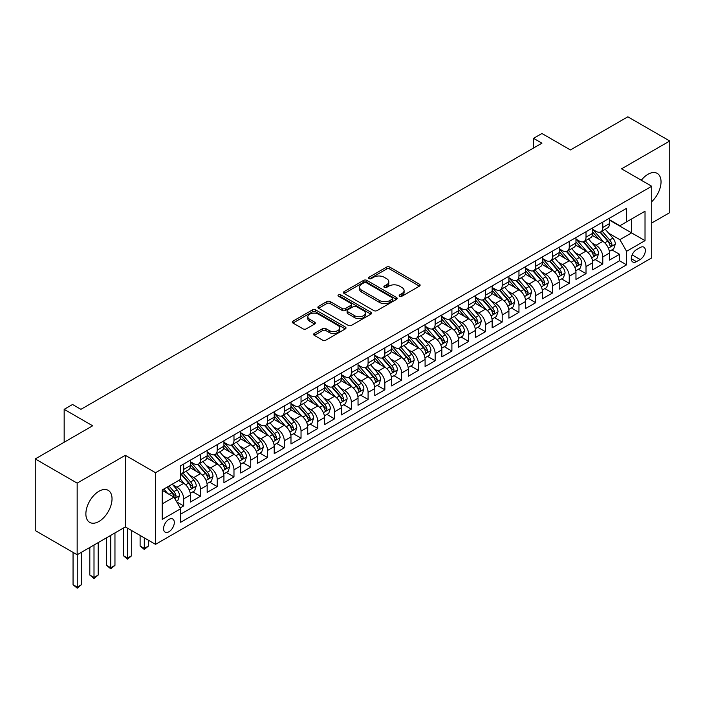 <?xml version="1.0" encoding="UTF-8"?>
<svg xmlns="http://www.w3.org/2000/svg" width="705" height="705" viewBox="0 0 705 705"><rect width="100%" height="100%" fill="white"/><g stroke="black" fill="none" stroke-linecap="round" stroke-linejoin="round"><path stroke-width="1.06" d="M399.656 296.223A1.63 0.943 0 0 0 401.956 296.223L419.44 286.133A2.327 1.339 0 0 0 420.118 285.181A2.327 1.339 0 0 0 419.44 284.23L389.821 267.133A2.327 1.339 0 0 0 386.534 267.133L369.05 277.224A1.63 0.943 0 0 0 368.574 277.885A1.63 0.943 0 0 0 369.05 278.554A1.63 0.943 0 0 0 371.35 278.554L373.615 277.25A7.447 4.3 0 0 1 384.146 277.25L386.613 278.669A7.447 4.3 0 0 1 388.79 281.709A7.447 4.3 0 0 1 386.613 284.75L384.348 286.054A1.63 0.943 0 0 0 383.873 286.724A1.63 0.943 0 0 0 384.348 287.384A1.63 0.943 0 0 0 386.657 287.384L388.913 286.08A7.447 4.3 0 0 1 399.444 286.08L401.912 287.508A7.447 4.3 0 0 1 404.097 290.548A7.447 4.3 0 0 1 401.912 293.588L399.656 294.893A1.63 0.943 0 0 0 399.18 295.554A1.63 0.943 0 0 0 399.656 296.223L399.656 294.893M98.956 521.462A18.489 10.672 120 0 0 111.029 505.168A18.489 10.672 120 0 0 108.2 490.345A18.489 10.672 120 0 0 98.956 491.262A18.489 10.672 120 0 0 86.874 507.556A18.489 10.672 120 0 0 89.702 522.379A18.489 10.672 120 0 0 98.956 521.462M651.728 201.674A18.489 10.672 120 0 0 657.201 173.377A18.489 10.672 120 0 0 647.957 174.294A18.489 10.672 120 0 0 641.312 180.233M168.936 531.764A7.588 4.38 120 0 0 173.897 525.084A7.588 4.38 120 0 0 172.734 519.003A7.588 4.38 120 0 0 168.936 519.382A7.588 4.38 120 0 0 163.983 526.062A7.588 4.38 120 0 0 165.146 532.143A7.588 4.38 120 0 0 168.936 531.764M314.298 333.439A2.327 1.339 0 0 0 313.61 334.39A2.327 1.339 0 0 0 314.298 335.342L322.608 340.136A2.327 1.339 0 0 0 325.895 340.136L345.309 328.927A2.327 1.339 0 0 0 345.996 327.975A2.327 1.339 0 0 0 345.309 327.023L315.69 309.927A2.327 1.339 0 0 0 312.403 309.927L292.989 321.136A2.327 1.339 0 0 0 292.302 322.088A2.327 1.339 0 0 0 292.989 323.04L303.027 328.83A2.327 1.339 0 0 0 306.314 328.83L314.624 324.036A2.327 1.339 0 0 0 315.302 323.084A2.327 1.339 0 0 0 314.624 322.132L309.645 319.259A6.222 3.595 0 0 1 307.821 316.721A6.222 3.595 0 0 1 311.663 313.399A6.222 3.595 0 0 1 318.449 314.174L337.951 325.437A6.222 3.595 0 0 1 339.775 327.975A6.222 3.595 0 0 1 335.933 331.297A6.222 3.595 0 0 1 329.147 330.522L325.895 328.645A2.327 1.339 0 0 0 322.608 328.645L314.298 333.439L314.298 335.342M651.728 223.027L669.75 212.619L669.75 141L627.838 116.81L570.424 149.953L541.925 133.501L533.544 138.339L541.925 143.177L80.934 409.332L72.544 404.494L64.164 409.332L64.164 442.238M77.162 483.128L77.162 554.756L125.358 526.926L125.358 455.307L77.162 483.128L35.25 458.937L92.663 425.785L64.164 409.332M125.358 455.307L155.532 472.729L651.728 186.252L651.728 257.871L155.532 544.348L155.532 472.729M669.75 141L621.554 168.83L651.728 186.252M373.782 310.588A2.327 1.339 0 0 0 377.069 310.588L396.483 299.378A2.327 1.339 0 0 0 397.171 298.435A2.327 1.339 0 0 0 396.483 297.484L366.864 280.379A2.327 1.339 0 0 0 363.577 280.379L344.163 291.588A2.327 1.339 0 0 0 343.476 292.54A2.327 1.339 0 0 0 344.163 293.492L373.782 310.588M339.131 296.576A1.63 0.943 0 0 1 340.788 296.805L340.788 294.866L370.9 312.253A2.327 1.339 0 0 1 371.579 313.205A2.327 1.339 0 0 1 370.9 314.157L351.478 325.366A2.327 1.339 0 0 1 348.191 325.366L318.572 308.261L318.572 306.367A2.327 1.339 0 0 0 317.893 307.318A2.327 1.339 0 0 0 318.572 308.261M318.572 306.367L326.882 301.564A2.327 1.339 0 0 1 330.169 301.564L342.189 308.499A2.327 1.339 0 0 0 345.476 308.499L350.984 305.318A2.327 1.339 0 0 0 351.672 304.366A2.327 1.339 0 0 0 350.984 303.423L338.479 296.197A1.63 0.943 0 0 1 338.003 295.536A1.63 0.943 0 0 1 339.008 294.664A1.63 0.943 0 0 1 340.788 294.866M77.162 554.756L35.25 530.557L35.25 458.937M180.216 507.935L183.688 505.926L176.735 501.907M172.778 484.82L176.981 487.243A9.482 5.473 60 0 1 183.688 498.858L190.394 494.989L190.394 502.057L200.458 496.25L192.826 491.843M189.539 475.135L193.752 477.567A9.482 5.473 60 0 1 200.458 489.182L207.164 485.313L207.164 492.372L217.219 486.565L209.588 482.167M206.301 465.459L210.513 467.891A9.482 5.473 60 0 1 217.219 479.506L223.926 475.628L223.926 482.696L233.981 476.888L226.358 472.491M223.071 455.783L227.274 458.215A9.482 5.473 60 0 1 233.981 469.821L240.687 465.952L240.687 473.02L250.742 467.212L243.119 462.806M239.832 446.106L244.036 448.53A9.482 5.473 60 0 1 250.742 460.145L257.448 456.276L257.448 463.344L267.512 457.536L259.881 453.13M256.594 436.421L260.806 438.854A9.482 5.473 60 0 1 267.512 450.469L274.219 446.6L274.219 453.659L284.274 447.851L276.642 443.454M273.355 426.745L277.567 429.178A9.482 5.473 60 0 1 284.274 440.792L290.98 436.915L290.98 443.983L301.035 438.175L293.412 433.769M290.125 417.069L294.329 419.501A9.482 5.473 60 0 1 301.035 431.107L307.741 427.239L307.741 434.306L317.796 428.499L310.174 424.093M306.887 407.393L311.09 409.817A9.482 5.473 60 0 1 317.796 421.431L324.503 417.563L324.503 424.63L334.567 418.823L326.935 414.417M323.648 397.708L327.86 400.14A9.482 5.473 60 0 1 334.567 411.755L341.264 407.887L341.264 414.945L351.328 409.138L343.696 404.74M340.409 388.032L344.622 390.464A9.482 5.473 60 0 1 351.328 402.079L358.034 398.202L358.034 405.269L368.089 399.462L360.466 395.056M357.179 378.356L361.383 380.788A9.482 5.473 60 0 1 368.089 392.394L374.796 388.525L374.796 395.593L384.851 389.786L377.228 385.379M373.941 368.68L378.144 371.103A9.482 5.473 60 0 1 384.851 382.718L391.557 378.849L391.557 385.917L401.621 380.11L393.989 375.703M390.702 358.995L394.915 361.427A9.482 5.473 60 0 1 401.621 373.042L408.318 369.173L408.318 376.232L418.382 370.425L410.751 366.027M407.464 349.319L411.676 351.751A9.482 5.473 60 0 1 418.382 363.366L425.089 359.488L425.089 366.556L435.144 360.748L427.521 356.342M424.234 339.643L428.437 342.075A9.482 5.473 60 0 1 435.144 353.681L441.85 349.812L441.85 356.88L451.905 351.072L444.282 346.666M440.995 329.966L445.199 332.39A9.482 5.473 60 0 1 451.905 344.005L458.611 340.136L458.611 347.204L468.675 341.396L461.044 336.99M457.757 320.281L461.969 322.714A9.482 5.473 60 0 1 468.675 334.329L475.373 330.46L475.373 337.519L485.437 331.711L477.805 327.314M474.518 310.605L478.73 313.038A9.482 5.473 60 0 1 485.437 324.652L492.143 320.775L492.143 327.843L502.198 322.035L494.575 317.629M491.288 300.929L495.492 303.361A9.482 5.473 60 0 1 502.198 314.968L508.904 311.099L508.904 318.166L518.959 312.359L511.337 307.953M508.049 291.253L512.253 293.677A9.482 5.473 60 0 1 518.959 305.291L525.666 301.423L525.666 308.49L535.729 302.683L528.098 298.277M524.811 281.568L529.023 284A9.482 5.473 60 0 1 535.729 295.615L542.427 291.747L542.427 298.805L552.491 292.998L544.859 288.601M541.572 271.892L545.785 274.324A9.482 5.473 60 0 1 552.491 285.939L559.197 282.062L559.197 289.129L569.252 283.322L561.629 278.916M558.342 262.216L562.546 264.648A9.482 5.473 60 0 1 569.252 276.254L575.959 272.386L575.959 279.453L586.014 273.646L578.391 269.239M575.104 252.54L579.307 254.963A9.482 5.473 60 0 1 586.014 266.578L592.72 262.709L592.72 269.777L602.784 263.97L602.784 256.902A9.482 5.473 -120 0 0 596.077 245.287L591.865 242.855M595.152 259.563L602.784 263.97M190.394 494.989A9.482 5.473 -120 0 0 183.688 483.374L178.665 480.475M207.164 485.313A9.482 5.473 -120 0 0 200.458 473.698L190.086 467.715M223.926 475.628A9.482 5.473 -120 0 0 217.219 464.022L206.847 458.03M240.687 465.952A9.482 5.473 -120 0 0 233.981 454.337L223.617 448.354M257.448 456.276A9.482 5.473 -120 0 0 250.742 444.661L240.379 438.677M274.219 446.6A9.482 5.473 -120 0 0 267.512 434.985L257.14 429.001M290.98 436.915A9.482 5.473 -120 0 0 284.274 425.309L273.901 419.316M307.741 427.239A9.482 5.473 -120 0 0 301.035 415.624L290.671 409.64M324.503 417.563A9.482 5.473 -120 0 0 317.796 405.948L307.433 399.964M341.264 407.887A9.482 5.473 -120 0 0 334.567 396.272L324.194 390.288M358.034 398.202A9.482 5.473 -120 0 0 351.328 386.596L340.956 380.603M374.796 388.525A9.482 5.473 -120 0 0 368.089 376.911L357.726 370.927M391.557 378.849A9.482 5.473 -120 0 0 384.851 367.235L374.487 361.251M408.318 369.173A9.482 5.473 -120 0 0 401.621 357.558L391.249 351.575M425.089 359.488A9.482 5.473 -120 0 0 418.382 347.873L408.01 341.89M441.85 349.812A9.482 5.473 -120 0 0 435.144 338.197L424.78 332.214M458.611 340.136A9.482 5.473 -120 0 0 451.905 328.521L441.541 322.537M475.373 330.46A9.482 5.473 -120 0 0 468.675 318.845L458.303 312.861M492.143 320.775A9.482 5.473 -120 0 0 485.437 309.16L475.064 303.176M508.904 311.099A9.482 5.473 -120 0 0 502.198 299.484L491.834 293.5M525.666 301.423A9.482 5.473 -120 0 0 518.959 289.808L508.596 283.824M542.427 291.747A9.482 5.473 -120 0 0 535.729 280.132L525.357 274.148M559.197 282.062A9.482 5.473 -120 0 0 552.491 270.447L542.119 264.463M575.959 272.386A9.482 5.473 -120 0 0 569.252 260.771L558.889 254.787M592.72 262.709A9.482 5.473 -120 0 0 586.014 251.095L575.65 245.111M640.166 247.517L636.474 249.64A7.35 4.239 120 0 0 631.671 256.118A7.35 4.239 120 0 0 632.799 262.004A7.35 4.239 120 0 0 636.474 261.643L640.166 259.511A7.35 4.239 120 0 0 644.96 253.042A7.35 4.239 120 0 0 643.841 247.147A7.35 4.239 120 0 0 640.166 247.517M162.238 503.89L173.968 497.122L180.674 508.728L180.674 522.282L626.586 264.842L626.586 251.288L619.88 239.674L608.626 233.179M180.674 508.728L162.238 519.382L162.238 489.957L180.674 479.312L180.674 465.758L626.586 208.319L626.586 221.863L645.022 211.218L645.022 240.643L626.586 251.288M190.394 461.696L193.752 463.634A9.482 5.473 60 0 0 198.493 464.101L205.199 460.233A9.482 5.473 -120 0 0 207.164 455.888L207.164 450.469M207.164 452.02L210.513 453.95A9.482 5.473 60 0 0 215.254 454.425L221.96 450.548A9.482 5.473 -120 0 0 223.926 446.212L223.926 440.792M223.926 442.335L227.274 444.273A9.482 5.473 60 0 0 232.015 444.74L238.722 440.872A9.482 5.473 -120 0 0 240.687 436.527L240.687 431.107M240.687 432.658L244.036 434.597A9.482 5.473 60 0 0 248.786 435.064L255.483 431.196A9.482 5.473 -120 0 0 257.448 426.851L257.448 421.431M257.448 422.982L260.806 424.921A9.482 5.473 60 0 0 265.547 425.388L272.253 421.519A9.482 5.473 -120 0 0 274.219 417.175L274.219 411.755M274.219 413.306L277.567 415.236A9.482 5.473 60 0 0 282.308 415.712L289.015 411.835A9.482 5.473 -120 0 0 290.98 407.499L290.98 402.079M290.98 403.621L294.329 405.56A9.482 5.473 60 0 0 299.07 406.027L305.776 402.158A9.482 5.473 -120 0 0 307.741 397.814L307.741 392.394M307.741 393.945L311.09 395.884A9.482 5.473 60 0 0 315.831 396.351L322.537 392.482A9.482 5.473 -120 0 0 324.503 388.138L324.503 382.718M324.503 384.269L327.86 386.208A9.482 5.473 60 0 0 332.601 386.675L339.308 382.806A9.482 5.473 -120 0 0 341.264 378.462L341.264 373.042M341.264 374.593L344.622 376.523A9.482 5.473 60 0 0 349.363 376.999L356.069 373.121A9.482 5.473 -120 0 0 358.034 368.786L358.034 363.366M358.034 364.908L361.383 366.847A9.482 5.473 60 0 0 366.124 367.314L372.83 363.445A9.482 5.473 -120 0 0 374.796 359.101L374.796 353.681M374.796 355.232L378.144 357.171A9.482 5.473 60 0 0 382.885 357.638L389.592 353.769A9.482 5.473 -120 0 0 391.557 349.424L391.557 344.005M391.557 345.556L394.915 347.494A9.482 5.473 60 0 0 399.656 347.962L406.362 344.093A9.482 5.473 -120 0 0 408.318 339.748L408.318 334.329M408.318 335.88L411.676 337.81A9.482 5.473 60 0 0 416.417 338.285L423.123 334.408A9.482 5.473 -120 0 0 425.089 330.072L425.089 324.652M425.089 326.195L428.437 328.133A9.482 5.473 60 0 0 433.178 328.601L439.885 324.732A9.482 5.473 -120 0 0 441.85 320.387L441.85 314.968M441.85 316.519L445.199 318.457A9.482 5.473 60 0 0 449.94 318.924L456.646 315.056A9.482 5.473 -120 0 0 458.611 310.711L458.611 305.291M458.611 306.842L461.969 308.781A9.482 5.473 60 0 0 466.71 309.248L473.416 305.38A9.482 5.473 -120 0 0 475.373 301.035L475.373 295.615M475.373 297.166L478.73 299.096A9.482 5.473 60 0 0 483.471 299.572L490.178 295.695A9.482 5.473 -120 0 0 492.143 291.359L492.143 285.939M492.143 287.481L495.492 289.42A9.482 5.473 60 0 0 500.233 289.887L506.939 286.019A9.482 5.473 -120 0 0 508.904 281.674L508.904 276.254M508.904 277.805L512.253 279.744A9.482 5.473 60 0 0 516.994 280.211L523.7 276.342A9.482 5.473 -120 0 0 525.666 271.998L525.666 266.578M525.666 268.129L529.023 270.068A9.482 5.473 60 0 0 533.764 270.535L540.471 266.666A9.482 5.473 -120 0 0 542.427 262.322L542.427 256.902M542.427 258.453L545.785 260.383A9.482 5.473 60 0 0 550.526 260.859L557.232 256.981A9.482 5.473 -120 0 0 559.197 252.646L559.197 247.226M559.197 248.768L562.546 250.707A9.482 5.473 60 0 0 567.287 251.174L573.993 247.305A9.482 5.473 -120 0 0 575.959 242.961L575.959 237.541M575.959 239.092L579.307 241.031A9.482 5.473 60 0 0 584.048 241.498L590.755 237.629A9.482 5.473 -120 0 0 592.72 233.285L592.72 227.865M180.674 514.148L619.545 260.771L619.545 254.285L609.481 260.092L609.481 253.033A9.482 5.473 -120 0 0 602.784 241.418L592.412 235.435M592.72 229.416L596.077 231.355A9.482 5.473 -120 0 0 600.819 231.822A9.482 5.473 -120 0 0 602.784 227.477L602.784 222.057M600.819 231.822L607.525 227.953A9.482 5.473 -120 0 0 609.481 223.608L609.481 218.189M183.688 464.013L183.688 469.433A9.482 5.473 60 0 1 181.731 473.778A9.482 5.473 60 0 1 180.674 474.165M181.731 473.778L188.429 469.909A9.482 5.473 -120 0 0 190.394 465.564L190.394 460.145M200.458 454.337L200.458 459.757A9.482 5.473 60 0 1 198.493 464.101M217.219 444.661L217.219 450.081A9.482 5.473 60 0 1 215.254 454.425M233.981 434.985L233.981 440.405A9.482 5.473 60 0 1 232.015 444.74M250.742 425.3L250.742 430.72A9.482 5.473 60 0 1 248.786 435.064M267.512 415.624L267.512 421.044A9.482 5.473 60 0 1 265.547 425.388M284.274 405.948L284.274 411.368A9.482 5.473 60 0 1 282.308 415.712M301.035 396.272L301.035 401.691A9.482 5.473 60 0 1 299.07 406.027M317.796 386.587L317.796 392.006A9.482 5.473 60 0 1 315.831 396.351M334.567 376.911L334.567 382.33A9.482 5.473 60 0 1 332.601 386.675M351.328 367.235L351.328 372.654A9.482 5.473 60 0 1 349.363 376.999M368.089 357.558L368.089 362.978A9.482 5.473 60 0 1 366.124 367.314M384.851 347.873L384.851 353.293A9.482 5.473 60 0 1 382.885 357.638M401.621 338.197L401.621 343.617A9.482 5.473 60 0 1 399.656 347.962M418.382 328.521L418.382 333.941A9.482 5.473 60 0 1 416.417 338.285M435.144 318.845L435.144 324.265A9.482 5.473 60 0 1 433.178 328.601M451.905 309.16L451.905 314.58A9.482 5.473 60 0 1 449.94 318.924M468.675 299.484L468.675 304.904A9.482 5.473 60 0 1 466.71 309.248M485.437 289.808L485.437 295.228A9.482 5.473 60 0 1 483.471 299.572M502.198 280.132L502.198 285.551A9.482 5.473 60 0 1 500.233 289.887M518.959 270.447L518.959 275.867A9.482 5.473 60 0 1 516.994 280.211M535.729 260.771L535.729 266.19A9.482 5.473 60 0 1 533.764 270.535M552.491 251.095L552.491 256.514A9.482 5.473 60 0 1 550.526 260.859M569.252 241.418L569.252 246.838A9.482 5.473 60 0 1 567.287 251.174M586.014 231.733L586.014 237.153A9.482 5.473 60 0 1 584.048 241.498M586.014 266.578L586.014 273.646M569.252 276.254L569.252 283.322M552.491 285.939L552.491 292.998M535.729 295.615L535.729 302.683M518.959 305.291L518.959 312.359M502.198 314.968L502.198 322.035M485.437 324.652L485.437 331.711M468.675 334.329L468.675 341.396M451.905 344.005L451.905 351.072M435.144 353.681L435.144 360.748M418.382 363.366L418.382 370.425M401.621 373.042L401.621 380.11M384.851 382.718L384.851 389.786M368.089 392.394L368.089 399.462M351.328 402.079L351.328 409.138M334.567 411.755L334.567 418.823M317.796 421.431L317.796 428.499M301.035 431.107L301.035 438.175M284.274 440.792L284.274 447.851M267.512 450.469L267.512 457.536M250.742 460.145L250.742 467.212M233.981 469.821L233.981 476.888M217.219 479.506L217.219 486.565M200.458 489.182L200.458 496.25M183.688 498.858L183.688 505.926M173.968 497.122L162.238 490.345M619.88 239.674L631.61 232.897L631.61 218.964L645.022 211.218M609.481 220.127L645.022 240.643M609.481 219.74L619.88 225.741L626.586 221.863M125.358 526.926L155.532 544.348M533.544 138.339L533.544 148.024M611.914 249.887L619.545 254.285M619.545 260.771L626.586 264.842M400.308 296.452L401.912 295.518A7.447 4.3 0 0 0 404.097 292.478L404.097 290.548M388.79 281.709L388.79 283.648A7.447 4.3 0 0 1 386.613 286.688L385 287.614M419.404 286.151L389.821 269.063A2.327 1.339 0 0 0 386.534 269.063L369.702 278.783M396.457 299.396L366.864 282.317A2.327 1.339 0 0 0 363.577 282.317L344.19 293.509L344.163 291.588M392.368 299.096A1.63 0.943 0 0 0 392.852 298.435A1.63 0.943 0 0 0 392.368 297.766L366.371 282.758A1.63 0.943 0 0 0 364.071 282.758L361.683 284.133A7.447 4.3 0 0 0 359.506 287.173A7.447 4.3 0 0 0 361.683 290.213L379.457 300.471A7.447 4.3 0 0 0 389.988 300.471L392.368 299.096L392.368 301.035A1.63 0.943 0 0 0 392.852 300.365L392.852 298.435M359.506 287.173L359.506 289.112A7.447 4.3 0 0 0 361.683 292.152L361.683 290.213M392.368 301.035L389.988 302.41A7.447 4.3 0 0 1 379.457 302.41L361.683 292.152M318.607 308.279L326.882 303.502L326.882 301.564M351.672 304.366L351.672 306.305A2.327 1.339 0 0 1 350.984 307.257L345.476 310.438A2.327 1.339 0 0 1 342.189 310.438L330.169 303.502A2.327 1.339 0 0 0 326.882 303.502M340.788 296.805L370.865 314.174M354.65 315.699A6.222 3.595 0 0 0 361.436 316.474A6.222 3.595 0 0 0 365.278 313.152A6.222 3.595 0 0 0 363.454 310.614L356.58 306.649A2.327 1.339 0 0 0 353.293 306.649L347.776 309.83A2.327 1.339 0 0 0 347.098 310.782A2.327 1.339 0 0 0 347.776 311.733L354.65 315.699L354.65 317.638A6.222 3.595 0 0 0 361.436 318.413A6.222 3.595 0 0 0 365.278 315.091L365.278 313.152M347.098 310.782L347.098 312.72A2.327 1.339 0 0 0 347.776 313.663L347.776 311.733M354.65 317.638L347.776 313.663M339.775 327.975L339.775 329.914A6.222 3.595 0 0 1 335.933 333.236A6.222 3.595 0 0 1 329.147 332.452L325.895 330.575A2.327 1.339 0 0 0 322.608 330.575L314.324 335.36M307.821 316.721L307.821 318.651A6.222 3.595 0 0 0 309.645 321.198L309.645 319.259M314.624 322.132L314.624 324.036L309.645 321.198M345.283 328.944L315.69 311.866A2.327 1.339 0 0 0 312.403 311.866L293.016 323.057M609.34 251.368L613.676 248.865L615.35 244.027A6.283 3.631 -120 0 0 612.909 238.131L605.242 229.266M603.709 242.026L594.623 231.513A18.136 10.469 -120 0 0 592.72 229.522M598.73 239.074L593.645 233.196A15.052 8.689 -120 0 0 592.72 232.183M599.964 232.156L607.71 241.128A6.283 3.631 60 0 1 609.948 245.455C610.891 246.724 611.561 246.336 611.958 244.3A6.283 3.631 -120 0 0 609.719 239.973L602.061 231.099M600.413 232.015L608.741 241.656A3.199 1.851 60 0 1 609.552 242.908L611.958 244.3M609.948 245.455L610.407 246.204M592.579 261.044L596.915 258.55L598.589 253.703A6.283 3.631 -120 0 0 596.139 247.807L588.481 238.942M586.948 251.711L577.862 241.189A18.136 10.469 -120 0 0 575.959 239.198M581.969 248.759L576.884 242.873A15.052 8.689 -120 0 0 575.959 241.859M583.194 241.841L590.949 250.813A6.283 3.631 60 0 1 593.187 255.139C594.13 256.4 594.8 256.012 595.196 253.976A6.283 3.631 -120 0 0 592.958 249.649L585.3 240.775M583.652 241.692L591.98 251.332A3.199 1.851 60 0 1 592.782 252.584L595.196 253.976M593.187 255.139L593.645 255.88M575.818 270.729L580.144 268.226L581.828 263.388A6.283 3.631 -120 0 0 579.378 257.484L571.72 248.618M570.186 261.388L561.101 250.865A18.136 10.469 -120 0 0 559.197 248.874M565.198 258.435L560.123 252.549A15.052 8.689 -120 0 0 559.197 251.544M566.432 251.518L574.178 260.489A6.283 3.631 60 0 1 576.426 264.816C577.369 266.076 578.038 265.688 578.435 263.652A6.283 3.631 -120 0 0 576.197 259.325L568.53 250.46M566.89 251.368L575.218 261.009A3.199 1.851 60 0 1 576.02 262.26L578.435 263.652M576.426 264.816L576.875 265.556M559.056 280.405L563.383 277.902L565.058 273.064A6.283 3.631 -120 0 0 562.616 267.169L554.958 258.294M553.425 271.064L544.339 260.55A18.136 10.469 -120 0 0 542.427 258.55M548.437 268.111L543.361 262.234A15.052 8.689 -120 0 0 542.427 261.22M549.671 261.194L557.417 270.165A6.283 3.631 60 0 1 559.655 274.492C560.598 275.761 561.268 275.373 561.673 273.329A6.283 3.631 -120 0 0 559.426 269.002L551.768 260.136M550.129 261.053L558.448 270.685A3.199 1.851 60 0 1 559.259 271.936L561.673 273.329M559.655 274.492L560.114 275.241M542.286 290.081L546.622 287.578L548.296 282.74A6.283 3.631 -120 0 0 545.855 276.845L538.188 267.979M536.655 280.74L527.578 270.226A18.136 10.469 -120 0 0 525.666 268.235M531.676 277.788L526.591 271.91A15.052 8.689 -120 0 0 525.666 270.896M532.909 270.879L540.656 279.841A6.283 3.631 60 0 1 542.894 284.168C543.837 285.437 544.507 285.049 544.903 283.013A6.283 3.631 -120 0 0 542.665 278.687L535.007 269.812M533.359 270.729L541.687 280.37A3.199 1.851 60 0 1 542.498 281.621L544.903 283.013M542.894 284.168L543.352 284.917M525.525 299.757L529.86 297.263L531.535 292.416A6.283 3.631 -120 0 0 529.085 286.521L521.427 277.655M519.893 290.425L510.808 279.903A18.136 10.469 -120 0 0 508.904 277.911M514.914 287.473L509.83 281.586A15.052 8.689 -120 0 0 508.904 280.572M516.139 280.555L523.894 289.526A6.283 3.631 60 0 1 526.133 293.853C527.076 295.113 527.745 294.725 528.142 292.69A6.283 3.631 -120 0 0 525.904 288.363L518.245 279.497M516.598 280.405L524.925 290.046A3.199 1.851 60 0 1 525.727 291.297L528.142 292.69M526.133 293.853L526.591 294.593M508.763 309.442L513.099 306.939L514.773 302.101A6.283 3.631 -120 0 0 512.323 296.197L504.665 287.332M503.132 300.101L494.046 289.579A18.136 10.469 -120 0 0 492.143 287.587M498.144 297.149L493.068 291.262A15.052 8.689 -120 0 0 492.143 290.257M499.378 290.231L507.124 299.202A6.283 3.631 60 0 1 509.371 303.529C510.314 304.789 510.984 304.401 511.381 302.366A6.283 3.631 -120 0 0 509.142 298.039L501.475 289.173M499.836 290.081L508.164 299.722A3.199 1.851 60 0 1 508.966 300.973L511.381 302.366M509.371 303.529L509.821 304.269M492.002 319.118L496.329 316.615L498.003 311.777A6.283 3.631 -120 0 0 495.562 305.882L487.904 297.008M486.371 309.777L477.285 299.264A18.136 10.469 -120 0 0 475.373 297.263M481.383 306.825L476.307 300.947A15.052 8.689 -120 0 0 475.373 299.933M482.617 299.907L490.363 308.878A6.283 3.631 60 0 1 492.601 313.205C493.544 314.474 494.223 314.086 494.619 312.042A6.283 3.631 -120 0 0 492.372 307.715L484.714 298.849M483.075 299.766L491.394 309.398A3.199 1.851 60 0 1 492.205 310.649L494.619 312.042M492.601 313.205L493.059 313.954M475.232 328.794L479.567 326.292L481.242 321.454A6.283 3.631 -120 0 0 478.801 315.558L471.134 306.693M469.601 319.453L460.524 308.94A18.136 10.469 -120 0 0 458.611 306.948M464.621 316.501L459.537 310.623A15.052 8.689 -120 0 0 458.611 309.61M465.855 309.592L473.601 318.554A6.283 3.631 60 0 1 475.84 322.881C476.783 324.15 477.452 323.762 477.849 321.727A6.283 3.631 -120 0 0 475.611 317.4L467.953 308.526M466.305 309.442L474.632 319.083A3.199 1.851 60 0 1 475.443 320.334L477.849 321.727M475.84 322.881L476.298 323.63M458.47 338.47L462.806 335.977L464.48 331.13A6.283 3.631 -120 0 0 462.031 325.234L454.373 316.369M452.839 329.138L443.753 318.616A18.136 10.469 -120 0 0 441.85 316.624M447.86 326.186L442.775 320.299A15.052 8.689 -120 0 0 441.85 319.286M449.094 319.268L456.84 328.239A6.283 3.631 60 0 1 459.078 332.566C460.021 333.826 460.691 333.439 461.088 331.403A6.283 3.631 -120 0 0 458.849 327.076L451.191 318.211M449.543 319.118L457.871 328.759A3.199 1.851 60 0 1 458.673 330.011L461.088 331.403M459.078 332.566L459.537 333.306M441.709 348.155L446.045 345.653L447.719 340.815A6.283 3.631 -120 0 0 445.269 334.91L437.611 326.045M436.078 338.814L426.992 328.292A18.136 10.469 -120 0 0 425.089 326.3M431.099 335.862L426.014 329.975A15.052 8.689 -120 0 0 425.089 328.971M432.324 328.944L440.07 337.915A6.283 3.631 60 0 1 442.317 342.242C443.26 343.502 443.93 343.115 444.326 341.079A6.283 3.631 -120 0 0 442.088 336.752L434.43 327.887M432.782 328.794L441.11 338.435A3.199 1.851 60 0 1 441.912 339.687L444.326 341.079M442.317 342.242L442.766 342.982M424.948 357.832L429.274 355.329L430.949 350.491A6.283 3.631 -120 0 0 428.508 344.595L420.85 335.721M419.316 348.49L410.231 337.977A18.136 10.469 -120 0 0 408.318 335.977M414.329 345.538L409.252 339.66A15.052 8.689 -120 0 0 408.318 338.647M415.562 338.62L423.308 347.591A6.283 3.631 60 0 1 425.547 351.918C426.49 353.187 427.168 352.8 427.565 350.755A6.283 3.631 -120 0 0 425.318 346.428L417.66 337.563M416.02 338.479L424.339 348.111A3.199 1.851 60 0 1 425.15 349.363L427.565 350.755M425.547 351.918L426.005 352.667M408.177 367.508L412.513 365.005L414.188 360.167A6.283 3.631 -120 0 0 411.746 354.271L404.08 345.406M402.546 358.166L393.469 347.653A18.136 10.469 -120 0 0 391.557 345.661M397.567 355.214L392.482 349.336A15.052 8.689 -120 0 0 391.557 348.323M398.801 348.305L406.547 357.268A6.283 3.631 60 0 1 408.785 361.594C409.728 362.863 410.398 362.476 410.795 360.44A6.283 3.631 -120 0 0 408.556 356.113L400.898 347.239M399.25 348.155L407.578 357.796A3.199 1.851 60 0 1 408.389 359.048L410.795 360.44M408.785 361.594L409.244 362.344M391.416 377.184L395.752 374.69L397.426 369.843A6.283 3.631 -120 0 0 394.976 363.947L387.318 355.082M385.785 367.851L376.699 357.329A18.136 10.469 -120 0 0 374.796 355.338M380.806 364.899L375.721 359.012A15.052 8.689 -120 0 0 374.796 357.999M382.039 357.981L389.786 366.952A6.283 3.631 60 0 1 392.024 371.279C392.967 372.54 393.637 372.152 394.033 370.116A6.283 3.631 -120 0 0 391.795 365.789L384.137 356.924M382.489 357.832L390.817 367.472A3.199 1.851 60 0 1 391.619 368.724L394.033 370.116M392.024 371.279L392.482 372.02M374.655 386.869L378.99 384.366L380.665 379.528A6.283 3.631 -120 0 0 378.215 373.624L370.557 364.758M369.023 377.527L359.938 367.005A18.136 10.469 -120 0 0 358.034 365.014M364.044 374.575L358.96 368.689A15.052 8.689 -120 0 0 358.034 367.684M365.269 367.657L373.015 376.629A6.283 3.631 60 0 1 375.263 380.956C376.206 382.216 376.875 381.828 377.272 379.792A6.283 3.631 -120 0 0 375.034 375.465L367.375 366.6M365.728 367.508L374.055 377.149A3.199 1.851 60 0 1 374.857 378.4L377.272 379.792M375.263 380.956L375.712 381.696M357.893 396.545L362.22 394.042L363.895 389.204A6.283 3.631 -120 0 0 361.454 383.308L353.795 374.434M352.262 387.204L343.176 376.69A18.136 10.469 -120 0 0 341.264 374.69M347.274 384.251L342.198 378.373A15.052 8.689 -120 0 0 341.264 377.36M348.508 377.334L356.254 386.305A6.283 3.631 60 0 1 358.493 390.632C359.435 391.901 360.114 391.513 360.511 389.468A6.283 3.631 -120 0 0 358.263 385.142L350.605 376.276M348.966 377.193L357.285 386.825A3.199 1.851 60 0 1 358.096 388.076L360.511 389.468M358.493 390.632L358.951 391.381M341.123 406.221L345.459 403.718L347.133 398.88A6.283 3.631 -120 0 0 344.692 392.985L337.025 384.119M335.492 396.88L326.415 386.366A18.136 10.469 -120 0 0 324.503 384.375M330.513 393.928L325.428 388.05A15.052 8.689 -120 0 0 324.503 387.036M331.747 387.019L339.493 395.981A6.283 3.631 60 0 1 341.731 400.308C342.674 401.577 343.344 401.189 343.74 399.153A6.283 3.631 -120 0 0 341.502 394.826L333.844 385.952M332.196 386.869L340.524 396.51A3.199 1.851 60 0 1 341.335 397.761L343.74 399.153M341.731 400.308L342.189 401.057M324.362 415.897L328.697 413.403L330.372 408.556A6.283 3.631 -120 0 0 327.922 402.661L320.264 393.795M318.731 406.565L309.645 396.043A18.136 10.469 -120 0 0 307.741 394.051M313.751 403.613L308.667 397.726A15.052 8.689 -120 0 0 307.741 396.712M314.985 396.695L322.731 405.666A6.283 3.631 60 0 1 324.97 409.993C325.913 411.253 326.582 410.865 326.979 408.829A6.283 3.631 -120 0 0 324.741 404.503L317.083 395.637M315.435 396.545L323.762 406.186A3.199 1.851 60 0 1 324.564 407.437L326.979 408.829M324.97 409.993L325.428 410.733M307.6 425.582L311.936 423.079L313.61 418.241A6.283 3.631 -120 0 0 311.161 412.337L303.502 403.471M301.969 416.241L292.883 405.719A18.136 10.469 -120 0 0 290.98 403.727M296.99 413.289L291.905 407.402A15.052 8.689 -120 0 0 290.98 406.397M298.215 406.371L305.961 415.342A6.283 3.631 60 0 1 308.208 419.669C309.151 420.929 309.821 420.541 310.218 418.506A6.283 3.631 -120 0 0 307.979 414.179L300.321 405.313M298.673 406.221L307.001 415.862A3.199 1.851 60 0 1 307.803 417.113L310.218 418.506M308.208 419.669L308.658 420.409M290.839 435.258L295.166 432.755L296.84 427.917A6.283 3.631 -120 0 0 294.399 422.022L286.741 413.148M285.208 425.917L276.122 415.404A18.136 10.469 -120 0 0 274.219 413.403M280.22 422.965L275.144 417.087A15.052 8.689 -120 0 0 274.219 416.073M281.454 416.047L289.2 425.018A6.283 3.631 60 0 1 291.438 429.345C292.381 430.614 293.06 430.226 293.456 428.182A6.283 3.631 -120 0 0 291.209 423.855L283.551 414.989M281.912 415.906L290.231 425.538A3.199 1.851 60 0 1 291.042 426.789L293.456 428.182M291.438 429.345L291.896 430.094M274.078 444.934L278.404 442.432L280.079 437.594A6.283 3.631 -120 0 0 277.638 431.698L269.971 422.833M268.438 435.593L259.361 425.08A18.136 10.469 -120 0 0 257.448 423.088M263.458 432.641L258.382 426.763A15.052 8.689 -120 0 0 257.448 425.75M264.692 425.732L272.438 434.694A6.283 3.631 60 0 1 274.677 439.021C275.62 440.29 276.289 439.902 276.686 437.867A6.283 3.631 -120 0 0 274.448 433.54L266.79 424.666M265.15 425.582L273.469 435.223A3.199 1.851 60 0 1 274.28 436.474L276.686 437.867M274.677 439.021L275.135 439.77M257.307 454.61L261.643 452.116L263.317 447.27A6.283 3.631 -120 0 0 260.868 441.374L253.21 432.509M251.676 445.278L242.59 434.756A18.136 10.469 -120 0 0 240.687 432.764M246.697 442.326L241.612 436.439A15.052 8.689 -120 0 0 240.687 435.426M247.931 435.408L255.677 444.379A6.283 3.631 60 0 1 257.915 448.706C258.858 449.966 259.528 449.579 259.925 447.543A6.283 3.631 -120 0 0 257.686 443.216L250.028 434.351M248.38 435.258L256.708 444.899A3.199 1.851 60 0 1 257.51 446.15L259.925 447.543M257.915 448.706L258.374 449.446M240.546 464.295L244.882 461.793L246.556 456.955A6.283 3.631 -120 0 0 244.106 451.05L236.448 442.185M234.915 454.954L225.829 444.432A18.136 10.469 -120 0 0 223.926 442.44M229.936 452.002L224.851 446.115A15.052 8.689 -120 0 0 223.926 445.111M231.161 445.084L238.907 454.055A6.283 3.631 60 0 1 241.154 458.382C242.097 459.642 242.767 459.255 243.163 457.219A6.283 3.631 -120 0 0 240.925 452.892L233.267 444.027M231.619 444.934L239.947 454.575A3.199 1.851 60 0 1 240.749 455.827L243.163 457.219M241.154 458.382L241.604 459.122M144.296 537.862L144.296 548.42L148.491 545.996L148.491 540.286M148.491 545.996L144.296 549.477L140.11 545.996L140.11 535.447M140.11 545.996L144.296 548.42L144.296 549.477M223.785 473.971L228.112 471.469L229.786 466.631A6.283 3.631 -120 0 0 227.345 460.735L219.687 451.861M218.153 464.63L209.068 454.117A18.136 10.469 -120 0 0 207.164 452.116M213.166 461.678L208.09 455.8A15.052 8.689 -120 0 0 207.164 454.787M214.399 454.76L222.145 463.731A6.283 3.631 60 0 1 224.384 468.058C225.327 469.327 226.005 468.94 226.402 466.895A6.283 3.631 -120 0 0 224.155 462.568L216.497 453.703M214.858 454.619L223.177 464.251A3.199 1.851 60 0 1 223.987 465.503L226.402 466.895M224.384 468.058L224.842 468.807M127.534 528.186L127.534 558.096L131.72 555.672L131.72 530.609M131.72 555.672L127.534 559.162L123.34 555.672L123.34 528.089M123.34 555.672L127.534 558.096L127.534 559.162M207.023 483.648L211.35 481.145L213.025 476.307A6.283 3.631 -120 0 0 210.584 470.411L202.917 461.546M201.383 474.306L192.306 463.793A18.136 10.469 -120 0 0 190.394 461.801M196.404 471.354L191.328 465.476A15.052 8.689 -120 0 0 190.394 464.463M197.638 464.445L205.384 473.408A6.283 3.631 60 0 1 207.623 477.734C208.565 479.003 209.235 478.616 209.632 476.58A6.283 3.631 -120 0 0 207.393 472.253L199.735 463.379M198.096 464.295L206.415 473.936A3.199 1.851 60 0 1 207.226 475.188L209.632 476.58M207.623 477.734L208.081 478.483M110.773 535.351L110.773 567.772L114.959 565.348L114.959 532.927M114.959 565.348L110.773 568.838L106.578 565.348L106.578 537.765M106.578 565.348L110.773 567.772L110.773 568.838M190.253 493.324L194.589 490.83L196.263 485.992A6.283 3.631 -120 0 0 193.813 480.087L186.155 471.222M184.622 483.991L180.612 479.347M179.643 481.039L178.991 480.281M180.877 474.121L188.623 483.092A6.283 3.631 60 0 1 190.861 487.419C191.804 488.68 192.474 488.292 192.87 486.256A6.283 3.631 -120 0 0 190.632 481.929L182.974 473.064M181.326 473.971L189.654 483.612A3.199 1.851 60 0 1 190.456 484.864L192.87 486.256M190.861 487.419L191.319 488.16M94.003 545.027L94.003 577.448L98.198 575.033L98.198 542.603M98.198 575.033L94.003 578.514L89.817 575.033L89.817 547.441M89.817 575.033L94.003 577.448L94.003 578.514M176.4 501.325L177.827 500.506L179.502 495.668A6.283 3.631 -120 0 0 177.052 489.763L172.231 484.185M167.728 493.518L163.851 489.023M162.881 490.715L162.238 489.966M167.032 487.181L171.853 492.769A6.283 3.631 60 0 1 174.1 497.096C175.043 498.356 175.712 497.968 176.109 495.932A6.283 3.631 -120 0 0 173.871 491.605L169.05 486.027M167.42 486.961L172.892 493.288A3.199 1.851 60 0 1 173.694 494.54L176.109 495.932M174.1 497.096L174.549 497.836M77.242 554.703L77.242 587.133L81.436 584.709L81.436 552.288M81.436 584.709L77.242 588.19L73.056 584.709L73.056 552.385M73.056 584.709L77.242 587.133L77.242 588.19M176.981 487.243L183.688 483.374M193.752 477.567L200.458 473.698M210.513 467.891L217.219 464.022M227.274 458.215L233.981 454.337M244.036 448.53L250.742 444.661M260.806 438.854L267.512 434.985M277.567 429.178L284.274 425.309M294.329 419.501L301.035 415.624M311.09 409.817L317.796 405.948M327.86 400.14L334.567 396.272M344.622 390.464L351.328 386.596M361.383 380.788L368.089 376.911M378.144 371.103L384.851 367.235M394.915 361.427L401.621 357.558M411.676 351.751L418.382 347.873M428.437 342.075L435.144 338.197M445.199 332.39L451.905 328.521M461.969 322.714L468.675 318.845M478.73 313.038L485.437 309.16M495.492 303.361L502.198 299.484M512.253 293.677L518.959 289.808M529.023 284L535.729 280.132M545.785 274.324L552.491 270.447M562.546 264.648L569.252 260.771M579.307 254.963L586.014 251.095M596.077 245.287L602.784 241.418M602.784 227.477L609.481 223.608M183.688 469.433L190.394 465.564M200.458 459.757L207.164 455.888M217.219 450.081L223.926 446.212M233.981 440.405L240.687 436.527M250.742 430.72L257.448 426.851M267.512 421.044L274.219 417.175M284.274 411.368L290.98 407.499M301.035 401.691L307.741 397.814M317.796 392.006L324.503 388.138M334.567 382.33L341.264 378.462M351.328 372.654L358.034 368.786M368.089 362.978L374.796 359.101M384.851 353.293L391.557 349.424M401.621 343.617L408.318 339.748M418.382 333.941L425.089 330.072M435.144 324.265L441.85 320.387M451.905 314.58L458.611 310.711M468.675 304.904L475.373 301.035M485.437 295.228L492.143 291.359M502.198 285.551L508.904 281.674M518.959 275.867L525.666 271.998M535.729 266.19L542.427 262.322M552.491 256.514L559.197 252.646M569.252 246.838L575.959 242.961M586.014 237.153L592.72 233.285M602.784 256.902L609.481 253.033M632.121 254.875L640.166 259.511M631.275 258.647L636.474 261.643M401.912 295.518L401.912 293.588M384.348 287.384L384.348 286.054M386.613 286.688L386.613 284.75M369.05 278.554L369.05 277.224M386.534 269.063L386.534 267.133M389.821 269.063L389.821 267.133M419.44 286.133L419.44 284.23M363.577 282.317L363.577 280.379M366.864 282.317L366.864 280.379M396.483 299.378L396.483 297.484M379.457 302.41L379.457 300.471M389.988 302.41L389.988 300.471M330.169 303.502L330.169 301.564M342.189 310.438L342.189 308.499M345.476 310.438L345.476 308.499M350.984 307.257L350.984 305.318M370.9 314.157L370.9 312.253M322.608 330.575L322.608 328.645M325.895 330.575L325.895 328.645M329.147 332.452L329.147 330.522M292.989 323.04L292.989 321.136M312.403 311.866L312.403 309.927M315.69 311.866L315.69 309.927M345.309 328.927L345.309 327.023M608.389 248.151L615.306 244.15M594.623 231.513L595.487 231.011M609.719 239.973L612.909 238.131M604.714 242.864L607.71 241.128M591.618 257.827L598.545 253.826M577.862 241.189L578.726 240.696M592.958 249.649L596.139 247.807M587.952 252.54L590.949 250.813M574.857 267.503L581.784 263.503M561.101 250.865L561.964 250.372M576.197 259.325L579.378 257.484M571.182 262.216L574.178 260.489M558.096 277.18L565.022 273.188M544.339 260.55L545.203 260.048M559.426 269.002L562.616 267.169M554.421 271.892L557.417 270.165M541.334 286.864L548.252 282.864M527.578 270.226L528.433 269.724M542.665 278.687L545.855 276.845M537.659 281.577L540.656 279.841M524.564 296.541L531.491 292.54M510.808 279.903L511.671 279.409M525.904 288.363L529.085 286.521M520.898 291.253L523.894 289.526M507.803 306.217L514.729 302.225M494.046 289.579L494.91 289.085M509.142 298.039L512.323 296.197M504.128 300.929L507.124 299.202M491.041 315.893L497.968 311.901M477.285 299.264L478.149 298.761M492.372 307.715L495.562 305.882M487.366 310.605L490.363 308.878M474.28 325.578L481.198 321.577M460.524 308.94L461.387 308.438M475.611 317.4L478.801 315.558M470.605 320.29L473.601 318.554M457.51 335.254L464.436 331.253M443.753 318.616L444.617 318.122M458.849 327.076L462.031 325.234M453.844 329.966L456.84 328.239M440.748 344.93L447.675 340.938M426.992 328.292L427.856 327.799M442.088 336.752L445.269 334.91M437.074 339.643L440.07 337.915M423.987 354.606L430.914 350.614M410.231 337.977L411.094 337.475M425.318 346.428L428.508 344.595M420.312 349.319L423.308 347.591M407.226 364.291L414.152 360.29M393.469 347.653L394.333 347.151M408.556 356.113L411.746 354.271M403.551 359.004L406.547 357.268M390.464 373.967L397.382 369.966M376.699 357.329L377.563 356.836M391.795 365.789L394.976 363.947M386.789 368.68L389.786 366.952M373.694 383.643L380.621 379.651M359.938 367.005L360.801 366.512M375.034 375.465L378.215 373.624M370.019 378.356L373.015 376.629M356.933 393.32L363.859 389.327M343.176 376.69L344.04 376.188M358.263 385.142L361.454 383.308M353.258 388.032L356.254 386.305M340.171 403.004L347.098 399.004M326.415 386.366L327.279 385.864M341.502 394.826L344.692 392.985M336.496 397.717L339.493 395.981M323.41 412.681L330.328 408.68M309.645 396.043L310.508 395.549M324.741 404.503L327.922 402.661M319.735 407.393L322.731 405.666M306.64 422.357L313.566 418.365M292.883 405.719L293.747 405.225M307.979 414.179L311.161 412.337M302.965 417.069L305.961 415.342M289.878 432.033L296.805 428.041M276.122 415.404L276.986 414.901M291.209 423.855L294.399 422.022M286.204 426.745L289.2 425.018M273.117 441.718L280.044 437.717M259.361 425.08L260.224 424.577M274.448 433.54L277.638 431.698M269.442 436.43L272.438 434.694M256.356 451.394L263.273 447.393M242.59 434.756L243.454 434.262M257.686 443.216L260.868 441.374M252.681 446.106L255.677 444.379M239.585 461.07L246.512 457.078M225.829 444.432L226.693 443.938M240.925 452.892L244.106 451.05M235.911 455.783L238.907 454.055M222.824 470.746L229.751 466.754M209.068 454.117L209.931 453.615M224.155 462.568L227.345 460.735M219.149 465.459L222.145 463.731M206.063 480.431L212.989 476.43M192.306 463.793L193.17 463.291M207.393 472.253L210.584 470.411M202.388 475.144L205.384 473.408M189.301 490.107L196.219 486.106M190.632 481.929L193.813 480.087M185.626 484.82L188.623 483.092M174.761 498.497L179.458 495.791M173.871 491.605L177.052 489.763M169.147 494.337L171.853 492.769"/></g></svg>
